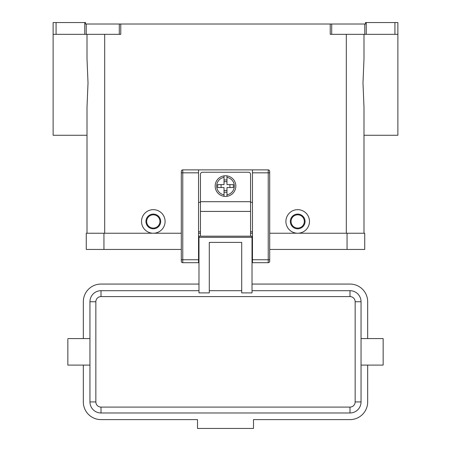 <?xml version="1.0" encoding="UTF-8"?>
<svg xmlns="http://www.w3.org/2000/svg" width="451" height="451" viewBox="0 0 451 451"><rect width="100%" height="100%" fill="white"/><g stroke="black" fill="none" stroke-linecap="round" stroke-linejoin="round"><path stroke-width="0.68" d="M225.5 175.777A10.311 10.311 0 0 1 226.971 175.879L226.971 184.617L233.325 184.617L233.325 187.56L226.971 187.56L226.971 196.298A10.311 10.311 0 0 1 224.029 196.298L224.029 187.56L217.675 187.56L217.675 184.617L224.029 184.617L224.029 175.879A10.311 10.311 0 0 1 225.5 175.777M200.453 236.183L200.453 174.3A2.063 2.063 0 0 1 202.516 172.237L248.484 172.237A2.063 2.063 0 0 1 250.547 174.3L250.547 236.183M181.302 171.357A1.471 1.471 0 0 1 182.773 169.88A1.471 1.471 0 0 0 181.302 171.357L181.302 261.23A1.471 1.471 0 0 0 182.773 262.702L182.773 169.88L252.464 169.88L252.464 262.702L268.227 262.702A1.471 1.471 0 0 0 269.698 261.23L269.698 171.357A1.471 1.471 0 0 0 269.27 170.315A1.471 1.471 0 0 1 269.698 171.357M198.981 246.201L198.536 246.201M252.464 246.201L252.019 246.201M383.147 364.34L383.147 338.577L361.048 338.577L361.048 365.096L383.147 365.096L383.147 364.34M89.952 365.096L67.853 365.096L67.853 339.338M198.981 290.692L101.007 290.692A11.05 11.05 0 0 0 89.952 301.747L89.952 401.931A11.05 11.05 0 0 0 101.007 412.981L349.993 412.981A11.05 11.05 0 0 0 361.048 401.931L361.048 301.747A11.05 11.05 0 0 0 349.993 290.692L252.019 290.692M241.708 290.692L209.292 290.692L241.708 290.692M241.708 292.896L252.019 292.896L252.019 236.183L198.981 236.183L198.981 292.896L209.292 292.896L209.292 242.401L241.708 242.401L241.708 292.896M297.694 228.815A7.368 7.368 0 0 0 305.062 221.447A7.368 7.368 0 0 0 297.694 214.084A7.368 7.368 0 0 0 290.326 221.447A7.368 7.368 0 0 0 297.694 228.815M297.694 228.076A6.63 6.63 0 0 0 304.324 221.447A6.63 6.63 0 0 0 297.694 214.817A6.63 6.63 0 0 0 291.064 221.447A6.63 6.63 0 0 0 297.694 228.076M297.694 209.664A11.788 11.788 0 0 1 309.482 221.447A11.788 11.788 0 0 1 297.694 233.235A11.788 11.788 0 0 1 285.906 221.447A11.788 11.788 0 0 1 297.694 209.664M153.306 214.084A7.368 7.368 0 0 1 160.674 221.447A7.368 7.368 0 0 1 153.306 228.815A7.368 7.368 0 0 1 145.938 221.447A7.368 7.368 0 0 1 153.306 214.084M153.306 214.817A6.63 6.63 0 0 1 159.936 221.447A6.63 6.63 0 0 1 153.306 228.076A6.63 6.63 0 0 1 146.676 221.447A6.63 6.63 0 0 1 153.306 214.817M153.306 209.664A11.788 11.788 0 0 1 165.094 221.447A11.788 11.788 0 0 1 153.306 233.235A11.788 11.788 0 0 1 141.518 221.447A11.788 11.788 0 0 1 153.306 209.664M363.991 34.338L363.991 58.839L362.982 82.956L363.991 107.073L363.991 233.235L363.991 135.261L397.878 135.261L397.878 22.55L394.929 22.55L394.929 34.338L397.878 34.338M87.009 34.338L87.009 58.839L88.018 82.956L87.009 107.073L87.009 233.235L87.009 135.261L53.122 135.261L53.122 34.338L56.071 34.338L56.071 22.55L53.122 22.55L53.122 34.338M119.301 34.338L120.772 34.338L120.772 24.021L119.301 24.021L119.301 34.338L86.22 34.338L86.22 24.021L85.532 24.021L85.532 22.55L56.071 22.55M366.257 34.338L366.257 22.55L365.468 22.55L365.468 24.021L330.228 24.021L330.228 34.338L394.929 34.338M84.743 22.55L84.743 34.338L86.22 34.338M86.22 24.021L119.301 24.021M120.772 24.021L330.228 24.021M366.257 22.55L394.929 22.55M84.743 34.338L56.071 34.338M361.048 301.747L355.151 301.747L355.151 401.931L361.048 401.931L361.048 365.096M101.007 412.981L349.993 412.981L349.993 407.09L101.007 407.09L101.007 412.981M198.981 284.062L101.007 284.062A17.679 17.679 0 0 0 83.322 301.747L83.322 338.577M83.322 365.096L83.322 401.931A17.679 17.679 0 0 0 101.007 419.61L197.504 419.61L197.504 428.45L253.496 428.45L253.496 419.61L349.993 419.61A17.679 17.679 0 0 0 367.678 401.931L367.678 365.096M367.678 338.577L367.678 301.747A17.679 17.679 0 0 0 349.993 284.062L252.019 284.062M229.92 187.56L229.92 184.617M221.08 184.617L221.08 187.56M226.971 175.879L226.971 177.373A8.84 8.84 0 0 1 226.971 194.804L226.971 196.298A10.311 10.311 0 0 0 226.971 175.879A10.311 10.311 0 0 1 226.971 196.298M224.029 177.373L224.029 175.879A10.311 10.311 0 0 0 224.029 196.298L224.029 194.804A8.84 8.84 0 0 1 224.029 177.373M224.029 179.966L226.971 179.966M226.971 181.668L224.029 181.668M226.971 192.211L224.029 192.211M224.029 190.508L226.971 190.508M347.05 249.442L364.729 249.442L364.729 233.235L347.05 233.235L347.05 249.442L269.698 249.442M181.302 233.235L86.271 233.235L86.271 249.442L181.302 249.442M198.536 233.235L200.453 233.235M250.547 233.235L252.464 233.235M269.698 233.235L347.05 233.235M252.464 169.88L268.227 169.88A1.471 1.471 0 0 1 269.27 170.315M181.302 261.23A1.471 1.471 0 0 0 182.773 262.702L198.536 262.702L198.536 169.88M252.464 231.763L250.547 231.763M200.453 231.763L198.536 231.763M200.453 202.296L198.536 202.296M252.464 202.296L250.547 202.296M252.464 259.753L269.698 259.753M268.227 169.88L268.227 172.829L269.698 172.829M252.464 172.829L268.227 172.829L268.227 262.702A1.471 1.471 0 0 0 269.698 261.23M198.536 172.829L181.302 172.829M181.302 259.753L198.536 259.753M349.993 290.692L349.993 296.589A5.158 5.158 0 0 1 355.151 301.747M101.007 407.09A5.158 5.158 0 0 1 95.849 401.931L95.849 301.747A5.158 5.158 0 0 1 101.007 296.589L101.007 290.692M101.007 296.589L349.993 296.589M95.849 401.931L89.952 401.931M95.849 301.747L89.952 301.747M331.699 34.338L331.699 24.021M364.78 24.021L364.78 34.338M346.312 233.235L346.312 34.338M104.688 233.235L104.688 34.338M355.151 401.931A5.158 5.158 0 0 1 349.993 407.09M252.019 237.316L198.981 237.316M200.453 211.412L250.547 211.412M103.95 233.235L103.95 249.442M200.453 201.704L250.547 201.704M198.536 253.862L198.981 253.862M252.019 253.862L252.464 253.862M89.952 338.577L67.853 338.577"/></g></svg>
